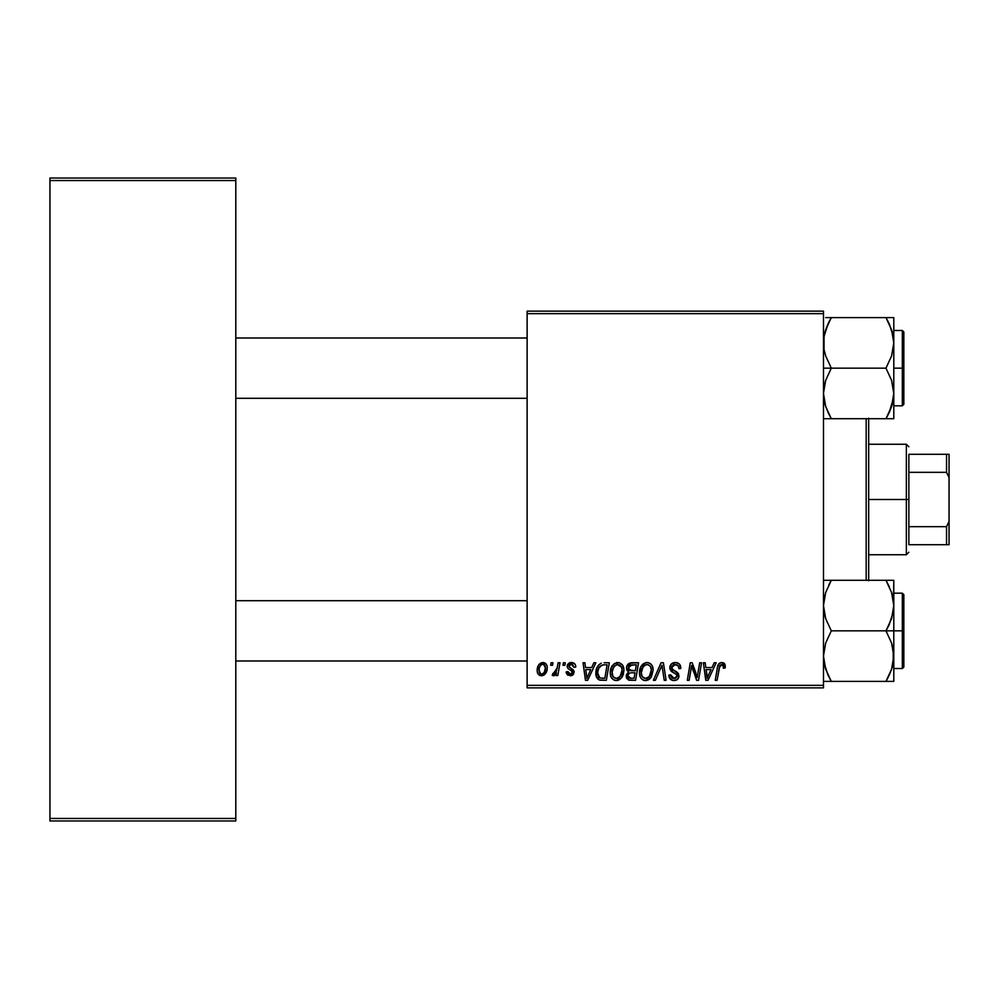 <?xml version="1.0" encoding="UTF-8"?>
<svg xmlns="http://www.w3.org/2000/svg" width="999" height="999" viewBox="0 0 999 999"><rect width="100%" height="100%" fill="white"/><g stroke="black" fill="none" stroke-linecap="round" stroke-linejoin="round"><path stroke-width="1.5" d="M527.122 311.139L823.476 311.139L823.476 313.649L527.122 313.649L527.122 685.351L823.476 685.351L823.476 311.139L527.122 311.139L527.122 313.649L527.122 311.139M593.881 662.749L591.72 667.544L593.881 662.749L595.854 662.749L587.699 680.319L585.464 680.319L583.054 662.749L584.89 662.749L585.476 667.544L591.72 667.544L585.476 667.544L584.89 662.749L583.054 662.749L585.464 680.319L587.699 680.319L595.854 662.749L593.881 662.749L595.854 662.749L587.699 680.319L585.464 680.319L583.054 662.749L584.89 662.749M626.885 666.008L631.505 662.749C628.346 663.149 626.66 664.972 626.448 668.219L627.26 665.259L629.495 663.174L638.548 662.749L635.576 680.319L629.233 680.194L626.76 678.458L626.348 674.75L628.633 671.765L626.972 670.354L626.448 668.219L628.633 671.765L626.211 676.048L628.633 680.032L635.576 680.319L638.548 662.749L631.505 662.749L638.548 662.749L635.576 680.319L628.346 679.907M721.253 662.537L724.425 663.586L725.137 667.994L723.313 668.219L723.376 665.896L722.377 664.722L719.904 665.459L717.082 680.319L715.234 680.319L717.582 666.558L719.08 663.523L721.703 662.512C719.055 662.936 717.619 664.585 717.407 667.444L715.234 680.319L717.082 680.319L719.193 667.881L721.59 664.572L723.476 666.695L723.313 668.219L725.137 667.994L725.299 666.395L725.137 667.994L723.313 668.219L723.376 665.908M697.826 673.476L699.712 662.749L697.826 673.476L699.712 662.749L701.56 662.749L698.551 680.319L696.628 680.319L691.595 665.409L689.148 680.319L687.3 680.319L690.272 662.749L692.195 662.749L697.265 677.634L697.826 673.476L697.265 677.634L692.195 662.749L690.272 662.749L687.3 680.319L689.148 680.319L691.595 665.409L696.628 680.319L698.551 680.319L701.56 662.749L699.712 662.749L701.56 662.749L698.551 680.319L696.628 680.319M669.817 667.682L671.44 663.898L675.911 662.537L679.532 664.11L680.781 668.468L678.958 668.681L678.221 665.696L676.161 664.647L673.326 664.947L671.715 666.87L672.252 669.193L678.658 674.213L678.633 677.759L676.798 679.907L673.026 680.481L669.717 678.346L668.905 675.074L670.741 674.887L671.278 677.147L673.451 678.446L675.786 678.159L677.122 676.273L676.448 674.425L670.953 671.041L669.817 667.682L673.289 672.602L676.448 674.425L677.122 675.998L674.1 678.496L670.741 674.887L668.893 675.461C669.143 678.658 670.853 680.356 674.038 680.556C677.085 680.456 678.721 678.895 678.958 675.886L676.885 672.04L672.127 669.055L671.653 667.519L675.212 664.572L678.483 666.096L678.958 668.681L680.781 668.468C680.843 664.697 679.02 662.712 675.336 662.512C671.99 662.662 670.154 664.385 669.817 667.682L669.917 666.608M655.356 680.319L653.396 680.319L661.076 662.749L663.398 662.749L666.096 680.319L664.248 680.319L661.95 665.259L655.356 680.319L653.396 680.319L655.356 680.319L661.95 665.259L664.248 680.319L666.096 680.319L663.398 662.749L661.076 662.749L663.398 662.749L666.096 680.319L664.248 680.319M639.472 673.426L640.883 666.783L645.379 662.774L648.463 662.674L650.824 663.948L652.347 666.171L653.159 670.117L651.36 677.06L647.027 680.381L644.155 680.394L641.745 679.07L640.184 676.798L639.46 672.727C639.335 677.185 641.358 679.795 645.529 680.556L650.749 677.896L653.159 670.117C653.184 665.784 651.173 663.249 647.115 662.512C641.982 663.736 639.422 667.145 639.46 672.727L639.56 670.978M542.869 662.512C538.961 663.498 537.062 666.133 537.175 670.416L538.498 665.247L540.322 663.299L543.344 662.537L546.153 664.073L547.165 666.67L546.928 670.366L544.068 674.999L539.572 675.336L537.674 673.239L537.175 670.416C537.087 673.513 538.511 675.287 541.433 675.761C545.466 674.787 547.39 672.065 547.215 667.607C547.215 664.597 545.766 662.899 542.869 662.512L543.806 662.612M714.198 662.749L712.037 667.544L714.198 662.749L716.183 662.749L708.016 680.319L705.781 680.319L703.371 662.749L705.207 662.749L705.794 667.544L712.037 667.544L705.794 667.544L705.207 662.749L703.371 662.749L705.781 680.319L708.016 680.319L716.183 662.749L714.198 662.749L716.183 662.749L708.016 680.319L705.781 680.319L703.371 662.749L705.207 662.749M610.227 672.727L611.276 667.569L614.56 663.523L619.243 662.674L622.652 665.272L623.913 669.442L623.401 674.225L621.84 677.484L619.23 679.844L615.958 680.544L613.061 679.507L610.951 676.798L610.227 672.727C610.114 677.185 612.137 679.795 616.308 680.556L621.528 677.896L623.925 670.117C623.95 665.784 621.94 663.249 617.894 662.512C612.749 663.736 610.202 667.145 610.227 672.727L610.476 670.129M604.12 662.749L609.315 662.749L606.343 680.319L599.213 679.919L596.266 676.311L596.565 668.693L598.801 664.81L601.298 663.161C597.552 665.322 595.741 668.643 595.854 673.126C595.629 676.41 596.927 678.733 599.725 680.094L606.343 680.319L609.315 662.749L604.12 662.749L609.315 662.749L606.343 680.319L599.999 680.169M567.407 664.722L571.828 662.524L574.275 663.373L575.511 665.122L575.761 667.082L573.926 667.307L572.664 664.447L570.441 664.21L569.093 665.234L569.293 667.195L573.226 669.767L574.113 671.478L573.476 674.313L570.704 675.749L567.345 674.762L566.171 671.877L567.994 671.653L569.917 674.125L572.177 673.101L572.027 671.166L568.144 668.681L567.095 666.545L568.406 663.436L571.391 662.512L567.082 666.221L568.006 668.543L572.152 671.365L572.327 672.402L570.417 674.163L567.994 671.653L566.171 671.877L570.329 675.761L574.163 672.115L568.906 666.071L571.303 664.11L573.926 667.307L575.761 667.082L573.926 667.307L572.252 664.26M562.999 665.259L563.424 662.749L565.259 662.749L564.872 665.259L562.999 665.259L564.872 665.259L565.259 662.749L563.424 662.749L565.259 662.749L564.872 665.259L562.999 665.259L563.424 662.749L562.999 665.259M550.674 665.259L551.098 662.749L552.922 662.749L552.547 665.259L550.674 665.259L552.547 665.259L552.922 662.749L551.098 662.749L552.922 662.749L552.547 665.259L550.674 665.259L551.098 662.749L550.674 665.259M557.042 668.731L558.141 662.749L559.989 662.749L557.829 675.524L555.981 675.524L556.443 672.889L554.495 675.424L552.235 675.299L552.971 673.301L554.333 673.626L555.669 672.489L557.217 667.856L552.235 675.299L553.483 675.761L556.443 672.889L555.981 675.524L557.829 675.524L559.989 662.749L558.141 662.749L559.989 662.749L557.829 675.524L555.981 675.524M527.122 687.861L823.476 687.861L823.476 313.649L527.122 313.649L527.122 687.861L527.122 685.351L823.476 685.351L823.476 687.861L527.122 687.861M49.95 178.034L235.801 178.034L235.801 180.544L49.95 180.544L49.95 818.456L235.801 818.456L235.801 178.034L49.95 178.034L49.95 180.544L49.95 178.034M49.95 820.966L235.801 820.966L235.801 180.544L49.95 180.544L49.95 820.966L49.95 818.456L235.801 818.456L235.801 820.966L49.95 820.966M543.394 662.549L545.129 663.136M546.64 664.847L547.165 666.658M546.928 670.366L547.152 669.005M546.915 670.391L546.665 671.303M546.528 671.678L545.929 672.939M545.916 672.951L544.455 674.725M544.705 674.512L543.893 675.112M542.807 675.574L541.783 675.749M540.471 675.649L539.06 675.012M537.537 672.889L537.225 671.39M537.175 670.416L537.187 669.742M537.262 668.905L537.474 667.744M537.712 666.92L537.999 666.208M538.823 664.747L539.41 664.048M541.47 662.749L538.498 665.247M540.896 674.075L538.998 670.416C538.886 667.282 540.172 665.172 542.857 664.11L542.32 664.185M539.385 667.856L539.71 666.945M544.318 672.227L545.392 667.807C545.566 671.028 544.268 673.151 541.508 674.163L541.77 674.138M542.457 673.975L543.718 673.089M544.93 670.804L545.192 669.829M539.223 668.431L539.273 672.339M539.248 672.29L540.109 673.626M543.468 664.198L545.392 667.807L544.88 665.371L543.468 664.198L541.883 664.335L540.122 666.083M544.88 665.371L543.743 664.298M652.359 666.183L653.071 668.768M648.451 679.844L649.7 678.995M647.04 680.381L646.353 680.506M645.529 680.556L644.83 680.519M644.143 680.394L643.406 680.144M642.856 679.882L641.246 678.546M640.846 678.021L640.184 676.81M639.747 675.486L639.522 674.113M639.572 670.903L639.697 670.129M639.697 670.092L639.909 669.23M640.896 666.758L641.333 666.008M642.407 664.635L643.781 663.523M645.429 662.762L646.678 662.537M648.451 677.409L650.274 675.099L651.323 670.029L649.313 676.548L645.591 678.496L647.352 678.109M642.282 676.66L645.591 678.496C642.644 677.921 641.208 676.061 641.283 672.914L641.408 674.475M642.956 667.032L641.283 672.914L642.282 676.673M641.608 670.167L641.283 672.914C641.171 668.531 643.069 665.746 646.99 664.572L645.666 664.797M648.476 664.872L646.99 664.572C649.899 665.122 651.348 666.945 651.323 670.029L650.549 666.758L648.501 664.884M646.291 664.635L643.955 665.846M644.405 665.484L642.032 668.843M647.939 664.685L646.64 664.585M662.2 667.557L662.374 668.706M662.05 666.383L661.95 665.259L661.588 666.158M660.464 668.831L660.764 668.119M661.076 662.749L653.396 680.319L661.076 662.749M675.911 662.537L677.584 662.849M680.194 665.184L680.656 666.795M680.781 668.468L678.958 668.681M678.97 668.119L678.221 665.696M677.06 664.909L676.435 664.697M676.161 664.647L674.587 664.61M674.313 664.647L673.638 664.822M671.94 666.258L671.715 666.882L671.94 666.258M671.678 667.07L672.789 669.655M671.665 667.195L672.127 669.055M674 670.404L673.338 670.017M676.373 671.703L677.334 672.402M678.421 673.701L677.747 672.789M678.883 676.847L678.196 678.596M676.798 679.907L674.987 680.494M673.026 680.481L670.354 679.17M672.04 680.232L670.341 679.158L668.893 675.461L670.741 674.887M671.69 677.647L672.777 678.284M673.451 678.446L674.65 678.471M676.997 676.822L677.085 675.536M677.122 675.998L676.448 674.425M675.686 673.913L673.301 672.602M670.017 669.255L669.867 668.481M670.054 666.071L670.691 664.747M670.729 664.71L671.715 663.661M671.89 671.803L673.289 672.602M676.972 675.124L677.122 675.774M693.618 672.027L693.119 670.591M692.045 667.132L691.595 665.409M690.933 670.017L689.148 680.319L687.3 680.319L690.272 662.749L692.195 662.749L695.853 672.851M696.603 675.237L697.265 677.634M692.532 668.843L693.169 670.766M723.313 668.219L723.476 666.695L723.313 668.219M721.99 664.61L721.303 664.585M720.291 665.022L719.53 666.296M719.268 667.394L717.082 680.319L715.234 680.319L717.494 666.995M718.156 664.834L719.73 663.024M725.299 666.395L722.09 662.524M723.189 662.749L723.863 663.086M724.799 664.098L725.262 665.646M719.193 667.881L719.355 666.982M706.693 674.013L707.155 678.396L708.616 674.812L707.155 678.396L706.056 669.592L711.038 669.592L708.616 674.812L711.038 669.592L706.056 669.592L707.467 677.484M706.817 674.949L706.917 675.811M630.044 680.294L628.933 680.119M626.76 678.458L626.336 677.31M628.383 671.64L626.972 670.354M626.535 667.17L626.81 666.183M628.608 663.698L627.859 664.41M629.682 665.446L636.351 664.797L635.339 670.741L631.468 670.741L628.271 668.269L628.521 666.92M628.309 667.744L632.017 664.81L628.833 666.308L628.746 669.917L635.339 670.741L636.351 664.797L630.456 665.072M629.083 678.021L630.943 678.271L628.046 675.973L628.658 677.697M628.483 677.497L628.096 675.299L629.045 673.513L628.134 675.112M629.732 673.126L630.469 672.914M634.989 672.789L634.065 678.271L630.943 678.271L634.065 678.271L634.989 672.789L632.017 672.789L634.989 672.789M630.456 672.914L629.807 673.089M630.344 665.122L629.27 665.771M632.017 672.789L631.243 672.814M629.87 678.221L630.943 678.271M623.139 666.183L623.851 668.768M623.9 671.153L623.925 670.117M617.744 680.394L617.12 680.506M614.922 680.394L614.185 680.144M611.625 678.021L610.963 676.81M610.526 675.486L610.302 674.125M611.675 666.758L612.112 666.008M613.848 664.023L614.535 663.536M616.208 662.762L617.02 662.574M622.127 677.06L622.652 676.161M619.23 677.409L621.678 673.476L622.102 670.029L620.079 676.548L616.371 678.496L618.131 678.109M613.049 676.66L616.371 678.496C613.423 677.921 611.987 676.061 612.062 672.914L612.187 674.475M613.736 667.032L612.075 672.227L613.061 676.673M612.075 672.227L612.062 672.914C611.95 668.531 613.848 665.746 617.769 664.572L616.445 664.797M619.255 664.872L617.769 664.572C620.679 665.122 622.127 666.945 622.102 670.029L621.54 667.195L617.419 664.585M617.07 664.635L614.735 665.846M615.184 665.484L612.799 668.843M586.363 674.013L585.739 669.592L590.721 669.592L586.825 678.396L590.721 669.592L585.739 669.592L586.75 677.297M586.488 674.949L586.6 675.811M597.877 679.045L598.738 679.682L597.864 679.045M596.028 675.274L595.891 674.2M595.866 672.364L595.916 671.615M596.153 670.129L596.366 669.305M596.378 669.268L597.127 667.332M602.185 678.271L604.845 678.271L599.887 677.971L597.677 673.239L597.789 671.44M599.063 677.459L600.162 678.071M598.064 670.067L598.863 668.031L597.739 671.89L598.413 676.673M599.85 666.533L602.097 665.109L598.876 668.006M603.421 664.859L600.511 665.921M604.095 664.81L607.117 664.797L604.845 678.271L607.117 664.797L603.871 664.822M597.739 671.89L597.677 673.239C597.564 668.069 599.924 665.247 604.77 664.797M599.949 666.433L599.038 667.694M571.665 664.135L570.429 664.223M570.342 664.248L569.667 664.585M569.38 664.834L569.467 667.382M573.476 674.313L572.464 675.224M572.002 675.449L571.078 675.711M568.006 675.237L567.232 674.65M566.458 673.451L566.246 672.664M566.196 672.277L567.994 671.653L568.543 673.363M569.817 674.113L571.041 674.075M572.302 672.764L572.027 671.178M572.327 672.402L571.066 670.454M567.145 666.907L567.082 666.221M575.761 666.845C575.636 664.073 574.175 662.624 571.391 662.512L570.991 662.524M572.252 662.574L574.1 663.249M575.312 664.635L575.699 665.971M569.817 662.712L570.604 662.562M555.906 673.838L555.357 674.625M555.282 674.7L554.02 675.661M553.483 675.761L552.235 675.299L553.483 675.761L552.235 675.299L552.971 673.301L554.295 673.638M552.971 673.301L553.883 673.701M556.718 670.104L555.993 671.977M558.141 662.749L557.217 667.856M543.381 673.426L544.055 672.664M545.342 668.831L545.367 667.182M541.046 664.884L540.384 665.646M648.551 677.322L649.837 675.848M651.098 672.627L651.273 669.068M651.098 668.106L650.774 667.195M706.967 676.211L707.067 677.297M628.271 668.269L629.732 670.529M630.307 670.654L631.468 670.741M619.33 677.322L620.604 675.848M621.865 672.627L622.052 669.068M621.54 667.195L619.63 665.059M612.387 670.167L612.137 671.528M602.984 664.922L602.097 665.109M598.326 669.268L597.951 670.554M597.677 673.239L597.889 675.312M866.17 418.693L866.17 580.307L866.17 418.693M868.68 580.307L868.68 418.693M828.833 584.89L831.293 580.307L885.976 580.307L891.595 592.519L893.793 605.581L891.62 618.556L885.976 630.844L891.595 643.069L893.793 656.118L893.793 630.844L885.976 630.844L891.595 643.069L893.218 649.475L893.231 662.662L891.62 669.105L885.976 681.393L831.293 681.393L825.674 669.18L823.476 656.118L825.649 643.144L831.293 630.844L885.976 630.844L831.293 630.844L825.674 618.631L823.476 605.581L825.649 592.594L831.293 580.307L823.476 580.307M828.833 414.11L825.674 406.481L823.476 393.419L825.649 380.444L831.293 368.156L825.674 355.931L824.05 349.525L824.038 336.338L828.146 323.639L825.661 329.87M868.68 418.219L868.68 580.781M235.801 338.012L527.122 338.012L235.801 338.012M893.493 338.012L893.231 336.288M893.481 398.289L889.135 412.662L891.595 406.481L885.976 418.693L889.122 412.674L885.976 418.693L893.793 418.693L893.793 393.419L891.62 406.406L885.976 418.693L831.293 418.693L893.231 418.693L885.976 418.693L888.136 414.71M527.122 398.289L235.801 398.289L527.122 398.289M823.788 338.012L825.649 329.895L831.293 317.607L825.674 329.82M823.788 398.289L824.038 399.962M893.793 668.518L902.334 668.518L902.334 593.181L903.845 594.68L903.845 667.02L903.845 630.844L902.334 630.844L902.334 668.518L902.334 630.844L893.793 630.844L893.793 580.307L831.293 580.307L825.674 592.557M893.493 600.711L893.793 580.307L891.608 580.307L893.793 580.307M891.608 580.307L885.976 580.307L889.335 586.775L885.976 580.307L889.122 580.307L885.976 580.307L891.608 592.557M824.075 598.801L824.824 595.404M823.788 660.988L824.038 662.662M824.774 666.121L825.649 669.105M827.921 674.887L824.05 662.762L823.476 656.118L825.649 643.144L831.293 630.844L825.674 618.631L824.05 612.212L823.476 605.581L824.874 595.204M829.844 678.783L831.293 681.393L823.476 681.393L885.976 681.393L891.608 669.13M893.218 662.762L892.457 666.296M888.173 677.334L885.976 681.393L893.793 681.393L893.793 656.118L891.62 669.105L885.976 681.393L893.793 681.393L893.793 630.844L902.334 630.844L902.334 593.181L902.334 630.844L903.845 630.844L903.845 667.02L902.334 668.518M903.845 630.844L903.845 594.68L903.845 630.844M892.394 595.204L891.62 592.594L892.394 595.204M889.135 624.812L885.976 630.844L893.793 630.844L893.793 605.581L893.231 612.112L889.135 624.812M891.608 681.393L887.911 681.393M888.96 675.736L891.595 669.18M828.159 580.307L831.293 580.307L829.133 584.29M831.293 681.393L827.946 674.924L831.293 681.393M893.481 660.988L893.231 662.712M527.122 660.988L235.801 660.988L527.122 660.988M235.801 600.711L527.122 600.711L235.801 600.711M824.774 403.434L823.476 393.419L824.038 386.888L825.649 380.444L831.293 368.156L823.476 368.156L885.976 368.156L891.595 380.369L893.793 393.419L893.793 368.156L902.334 368.156L902.334 330.482L902.334 368.156L903.845 368.156L903.845 331.98L903.845 404.32L902.334 405.819L902.334 330.482L903.845 331.98L903.845 368.156L893.793 368.156L893.793 342.882L891.62 355.856L885.976 368.156L831.293 368.156L825.674 355.931L824.05 349.525L824.038 336.338M892.494 332.879L891.62 329.895M889.347 324.113L893.218 336.238L893.793 342.882L893.793 317.607L885.976 317.607L891.595 329.82L893.793 342.882L891.62 355.856L885.976 368.156L891.595 380.369L893.793 393.419L893.793 317.607L891.608 317.607L893.793 317.607M824.075 336.101L824.824 332.704M823.476 418.693L831.293 418.693L825.674 406.443M893.231 418.693L891.608 418.693L893.793 418.693L893.793 393.419L892.457 403.596M828.321 323.264L831.293 317.607L885.976 317.607L825.661 317.607M902.334 368.156L902.334 405.819L902.334 368.156M903.845 368.156L903.845 404.32L903.845 368.156M893.231 317.607L885.976 317.607L889.335 324.076L887.424 320.217M831.293 418.693L828.146 412.674L831.293 418.693L828.159 418.693L831.293 418.693M825.661 418.693L828.146 418.693M824.874 403.796L825.649 406.406L824.874 403.796M829.357 317.607L831.293 317.607L829.095 321.666M824.837 666.333L824.075 662.899M885.976 681.393L889.335 674.924M892.394 666.495L891.62 669.105M823.788 600.711L824.038 599.038M831.293 317.607L827.946 324.076M824.837 403.633L824.075 400.199M892.444 332.667L893.218 336.238M892.394 403.796L891.608 406.443M824.874 332.505L825.649 329.895M908.865 454.295L908.865 472.34L908.865 454.295L946.54 454.295L908.865 454.295M908.865 499.5L908.865 472.34L908.865 526.66L908.865 499.5L906.355 499.5L908.865 499.5M868.68 444.243L906.355 444.243L906.355 499.5L906.355 444.243L908.865 446.765M868.68 499.5L906.355 499.5L868.68 499.5M908.865 544.705L908.865 526.66L908.865 544.705L949.05 544.705L949.05 521.391L946.54 526.66L908.865 526.66L946.54 526.66L946.54 544.705L946.54 526.66L949.05 521.391L949.05 544.705L908.865 544.705M868.68 554.757L906.355 554.757L906.355 499.5L906.355 554.757L908.865 552.235M949.05 454.295L946.54 454.295L946.54 472.34L949.05 477.609L949.05 521.391L949.05 454.295L949.05 477.609L946.54 472.34L946.54 454.295L949.05 454.295M908.865 472.34L946.54 472.34L908.865 472.34M893.793 593.181L902.334 593.181M893.793 330.482L902.334 330.482M893.793 405.819L902.334 405.819"/></g></svg>
